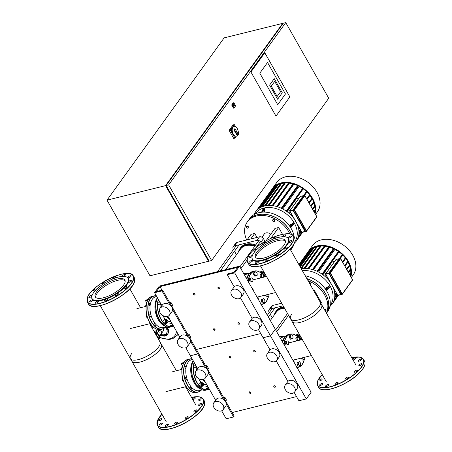 <?xml version="1.0" encoding="UTF-8"?>
<svg xmlns="http://www.w3.org/2000/svg" width="452" height="452" viewBox="0 0 452 452"><rect width="100%" height="100%" fill="white"/><g stroke="black" fill="none" stroke-linecap="round" stroke-linejoin="round"><path stroke-width="0.68" d="M267.33 353.594L269.793 350.176A5.825 4.283 35.8 0 1 271.833 348.859A5.825 4.283 35.8 0 1 278.223 351.187A5.825 4.283 35.8 0 1 279.24 356.995L276.777 360.413A5.825 4.283 35.8 0 1 274.737 361.73A5.825 4.283 35.8 0 1 268.347 359.402A5.825 4.283 35.8 0 1 267.33 353.594A5.825 4.283 35.8 0 1 269.369 352.272A5.825 4.283 35.8 0 1 275.76 354.6A5.825 4.283 35.8 0 1 276.777 360.413M285.235 385.11L287.698 381.697A5.825 4.283 35.8 0 1 289.738 380.375A5.825 4.283 35.8 0 1 296.128 382.703A5.825 4.283 35.8 0 1 297.145 388.511L294.681 391.929A5.825 4.283 35.8 0 1 292.642 393.251A5.825 4.283 35.8 0 1 286.252 390.923A5.825 4.283 35.8 0 1 285.235 385.11A5.825 4.283 35.8 0 1 287.274 383.793A5.825 4.283 35.8 0 1 293.664 386.121A5.825 4.283 35.8 0 1 294.681 391.929M195.84 371.312L198.304 367.894A5.825 4.283 35.8 0 1 200.343 366.572A5.825 4.283 35.8 0 1 206.733 368.9A5.825 4.283 35.8 0 1 207.75 374.708L205.287 378.126A5.825 4.283 35.8 0 1 203.247 379.448A5.825 4.283 35.8 0 1 196.857 377.121A5.825 4.283 35.8 0 1 195.84 371.312A5.825 4.283 35.8 0 1 197.874 369.99A5.825 4.283 35.8 0 1 204.27 372.318A5.825 4.283 35.8 0 1 205.287 378.126M213.745 402.828L216.209 399.41A5.825 4.283 35.8 0 1 218.248 398.093A5.825 4.283 35.8 0 1 224.638 400.421A5.825 4.283 35.8 0 1 225.655 406.229L223.192 409.648A5.825 4.283 35.8 0 1 221.152 410.964A5.825 4.283 35.8 0 1 214.762 408.636A5.825 4.283 35.8 0 1 213.745 402.828A5.825 4.283 35.8 0 1 215.779 401.512A5.825 4.283 35.8 0 1 222.175 403.834A5.825 4.283 35.8 0 1 223.192 409.648M225.678 401.11L226.452 400.037L224.966 397.415L223.344 397.003M224.192 398.489L224.966 397.415M207.773 369.589L208.547 368.516L207.061 365.9L205.44 365.482M206.287 366.973L207.061 365.9M239.492 266.205L234.684 272.867L227.288 274.697L227.91 273.844L234.068 272.319L237.645 267.364L159.991 286.608L156.415 291.563L162.579 290.037L161.963 290.89L154.567 292.721L159.375 286.059L239.492 266.205L311.112 392.279L306.309 398.941L298.913 400.771L294.19 392.466M185.84 347.769L190.377 355.758L197.773 353.927L198.388 353.068L197.773 353.927L190.377 355.758L197.727 368.696M203.745 379.29L215.632 400.212M221.649 410.806L226.186 418.795L233.582 416.964L234.198 416.106L162.579 290.037M190.467 341.062L205.779 368.013M208.372 372.584L223.683 399.534M226.277 404.099L233.582 416.964M232.175 412.54L296.535 396.59M260.725 333.553L196.366 349.503L260.725 333.553M258.38 329.429L263.104 337.734L270.494 335.904L275.302 329.242L270.494 335.904L263.104 337.734L270.013 349.904M276.285 360.945L287.918 381.426M234.684 272.867L306.309 398.941M284.11 307.49A16.232 11.927 -144.2 0 0 275.827 311.535A16.232 11.927 -144.2 0 0 274.324 314.942M283.76 306.868A16.232 11.927 -144.2 0 0 276.319 310.852L275.827 311.535M274.686 314.439A15.922 11.701 35.8 0 1 284.353 307.908M284.568 308.298A15.453 11.357 -144.2 0 0 276.33 312.157L270.324 320.479M320.914 303.388L321.389 302.727L314.468 290.546L313.728 290.726M313.993 291.201L314.468 290.546M283.155 305.806L270.121 309.038A3.107 2.283 35.8 0 0 269.03 309.744A3.107 2.283 35.8 0 0 269.087 312.174L269.296 312.541M270.307 314.326L272.273 317.784M281.686 303.219L272.714 305.445A3.107 2.283 -144.2 0 0 271.629 306.145L269.03 309.744M326.508 313.23L327.485 311.88A25.86 19.007 -144.2 0 0 326.508 290.772A25.86 19.007 -144.2 0 0 305.207 275.737M306.902 278.72A25.86 19.007 -144.2 0 1 326.491 313.196A25.86 19.007 -144.2 0 0 306.829 278.59M324.982 288.523L329.796 285.641L330.09 286.8L326.474 290.715M350.905 276.647A25.08 18.436 -144.2 0 0 342.141 253.702A25.08 18.436 -144.2 0 0 316.908 245.961A25.08 18.436 -144.2 0 0 308.134 251.64L312.524 245.555A25.08 18.436 35.8 0 1 321.299 239.876A25.08 18.436 35.8 0 1 348.825 249.899A25.08 18.436 35.8 0 1 353.204 274.912L351.368 277.46M324.366 309.462L325.536 309.62L325.208 310.072L325.745 311.016L325.457 311.383M325.536 309.62L326.073 310.564L325.745 311.016M324.632 309.925L325.208 310.072M309.236 282.822L310.258 283.5L310.162 284.461M309.049 282.494L309.654 282.342L309.326 282.799M309.654 282.342L310.58 283.048L310.258 283.5M310.58 283.048L310.258 284.438M326.384 313.01A25.86 19.007 -144.2 0 0 307.987 280.63M323.107 274.889L323.203 274.228L331.926 262.143L334.678 261.301M333.378 288.314L333.344 287.986M334.44 292.122L334.457 291.834M348.232 271.94L350.481 268.827L351.131 268.996L348.56 272.511M350.481 268.827A24.306 17.865 -144.2 0 0 349.673 265.742M346.554 268.98L349.407 265.025L350.068 265.194L346.882 269.556M349.407 265.025A24.306 17.865 -144.2 0 0 348.023 262.007M344.966 266.188L348.351 261.55L347.673 261.38L344.633 265.601M340.311 258.437L343.023 254.725L342.774 254.453L342.254 254.583L339.441 258.487A0.542 0.311 76.1 0 0 339.345 258.567L339.706 258.578A0.542 0.311 76.1 0 0 339.463 258.482L339.847 258.713M342.254 254.583A24.306 17.865 -144.2 0 0 339.034 251.911M347.673 261.38A24.306 17.865 -144.2 0 0 345.729 258.454M342.825 262.42L346.012 258.058L345.3 257.9L342.48 261.81M345.3 257.9A24.306 17.865 -144.2 0 0 342.769 255.081M308.134 251.64A25.08 18.436 -144.2 0 0 307.563 252.498M308.546 251.945L308.14 251.854M312.598 248.532A24.306 17.865 -144.2 0 0 311.168 249.555L310.626 249.221M316.253 246.871A24.306 17.865 -144.2 0 0 314.1 247.713L313.552 247.368M320.072 246.114A24.306 17.865 -144.2 0 0 317.417 246.555L316.858 246.187M320.53 245.639L321.106 246.041A24.306 17.865 -144.2 0 1 324.208 246.114M324.576 245.764L325.191 246.221A24.306 17.865 -144.2 0 1 328.762 246.939M329.073 246.668L329.734 247.216A24.306 17.865 -144.2 0 1 333.435 248.634L317.089 271.273M317.688 271.562L334.361 248.464L333.435 248.634M334.361 248.464L334.938 249.368A24.306 17.865 -144.2 0 1 338.407 251.47L322.05 274.132M322.655 274.556L339.266 251.589L338.407 251.47M349.78 274.663L351.181 272.725L350.769 272.827A24.306 17.865 -144.2 0 0 350.622 269.708M351.181 272.725L351.424 272.997L349.961 274.98M350.373 275.709A24.306 17.865 -144.2 0 0 350.667 274.048M337.09 294.478L334.621 297.902M350.769 272.827L349.633 274.398M299.512 265.708L311.168 249.555M300.218 266.946L314.1 247.713M301.331 268.844L317.417 246.555M304.902 268.499L321.106 246.041M308.914 268.776L325.191 246.221M313.411 269.833L329.734 247.216M318.587 272.019L334.938 249.368M334.079 300.235L337.604 295.348L334.068 300.264M301.298 268.85A25.08 18.436 35.8 0 1 329.717 281.494M333.209 287.642A25.08 18.436 35.8 0 1 332.124 304.123L329.836 306.648M207.818 386.46A1.243 0.718 76.1 0 0 208.332 387.364M208.773 388.138L208.276 388.2L207.282 386.454L207.378 385.686M205.7 385.008L206.835 384.725M205.457 386.906L207.282 386.454M207.683 388.505L208.818 388.223M206.451 388.652L208.276 388.2M203.236 383.177A1.243 0.718 76.1 0 0 203.191 383.126A1.243 0.718 76.1 0 0 202.858 382.906A1.243 0.718 76.1 0 0 202.615 382.895A1.243 0.718 76.1 0 0 202.18 384.076A1.243 0.718 76.1 0 0 202.971 385.302A1.243 0.718 76.1 0 0 203.214 385.307A1.243 0.718 76.1 0 0 203.615 384.838A1.243 0.718 76.1 0 0 203.632 384.771M201.971 383.126A1.243 0.718 76.1 0 0 201.728 383.115A1.243 0.718 76.1 0 0 201.293 384.296A1.243 0.718 76.1 0 0 202.084 385.516A1.243 0.718 76.1 0 0 202.326 385.528L203.214 385.307M202.988 383.025A1.085 0.627 -103.9 0 1 203.281 383.217A1.085 0.627 -103.9 0 1 203.649 384.714A1.085 0.627 -103.9 0 1 203.089 385.121A1.085 0.627 -103.9 0 1 202.377 383.872A1.085 0.627 -103.9 0 1 202.988 383.025M203.185 385.313L203.208 385.703L202.123 386.392L200.942 385.014L200.846 382.94L201.931 382.251L202.502 382.923M200.106 382.703L201.931 382.251M199.021 383.392L200.846 382.94M200.355 386.833L202.123 386.392M199.123 385.466L200.942 385.014M187.461 388.353L187.168 388.426L188.343 389.81L188.71 389.72M187.168 388.426L187.145 387.957M197.366 377.629L196.241 376.821L196.095 376.126M194.835 373.985L195.253 373.883M195.699 378.194L197.501 377.748M194.75 377.194L196.241 376.821M194.179 375.12L195.462 374.804M183.416 380.923L182.461 380.239L183.133 380.07M182.461 380.239L182.026 378.132L182.568 377.996M182.026 378.132L182.461 377.533M196.869 367.188L196.038 366.934L195.411 364.623M195.908 365.498A1.243 0.718 76.1 0 0 196.422 366.402M195.518 367.781L196.999 367.419M194.213 367.386L196.038 366.934M193.676 365.34L195.304 364.939M194.044 363.798L194.835 363.6M181.907 369.397L181.523 368.352L182.054 368.222M181.523 368.352L182.348 366.696M190.603 386.138A1.475 0.847 76.1 0 0 191.168 388.149A1.475 0.847 76.1 0 0 191.806 388.375A1.475 0.847 76.1 0 0 192.196 388.042M186.444 376.838A1.475 0.847 76.1 0 0 186.162 376.827A1.475 0.847 76.1 0 0 185.619 377.945A1.475 0.847 76.1 0 0 186.235 379.465A1.475 0.847 76.1 0 0 186.874 379.691A1.475 0.847 76.1 0 0 187.184 379.477M186.179 366.64A1.475 0.847 76.1 0 0 185.676 366.527A1.475 0.847 76.1 0 0 185.134 367.64A1.475 0.847 76.1 0 0 185.749 369.165A1.475 0.847 76.1 0 0 185.851 369.25M197.677 386.68L197.688 386.68A1.396 0.802 -103.9 0 1 197.112 386.014M192.863 378.047A1.396 0.802 -103.9 0 1 192.043 376.962A1.396 0.802 -103.9 0 1 192.168 375.555M191.558 366.674A1.396 0.802 -103.9 0 1 191.784 365.143M183.631 363.244L181.342 363.809L181.902 363.041L184.066 362.504M181.342 363.809L182.552 365.928M193.23 360.781A15.922 9.164 76.1 0 0 191.552 376.358A15.922 9.164 76.1 0 0 200.473 389.036M192.501 359.498L191.637 359.713A15.922 9.164 76.1 0 0 186.569 377.369A15.922 9.164 76.1 0 0 199.292 390.618L202.208 389.895M299.269 340.294L299.619 339.808L299.184 337.706L297.902 336.785L297.049 337.966L295.817 338.271L296.246 340.379L296.941 340.87M297.049 337.966L297.478 340.073L296.246 340.379M297.478 340.073L298.173 340.565M297.902 336.785L296.67 337.09L295.817 338.271M301.32 358.08L302.275 360.074L304.744 359.617L304.71 357.238M302.546 357.769L301.286 358.329M302.518 358.024L303.507 359.769L302.275 360.074M303.507 359.769L304.744 359.617M299.41 361.685L297.094 362.679L297.196 364.753L298.371 366.131L299.603 365.826L300.687 365.137L300.591 363.063L299.41 361.685L297.094 362.679M298.326 362.374L298.427 364.448L297.196 364.753M298.427 364.448L299.603 365.826M294.297 362.679L293.868 360.589L292.597 359.679M289.269 353.826L288.653 351.498L287.8 351.232M286.122 344.995L288.591 344.537L288.834 342.639L287.839 340.893L286.602 341.045L285.37 341.35L285.127 343.249L286.122 344.995L288.591 344.537M286.602 341.045L286.359 342.944L285.127 343.249M286.359 342.944L287.353 344.69M289.529 337.904L290.709 339.282L293.02 338.288L292.924 336.215L291.743 334.836L289.433 335.83L289.529 337.904L290.76 337.599L291.941 338.977M291.743 334.836L289.433 335.83M290.664 335.525L290.76 337.599M302.083 339.599A4.661 3.424 -144.2 0 0 301.591 338.345A4.661 3.424 -144.2 0 0 299.908 336.491A4.661 3.424 -144.2 0 0 298.015 335.565A4.661 3.424 -144.2 0 0 296.054 335.418M301.439 339.757A4.661 3.424 -144.2 0 0 301.1 339.028A4.661 3.424 -144.2 0 0 296.998 336.124M299.908 336.491L299.213 335.265L298.015 335.565M299.789 335.085L299.213 335.265M296.557 335.373L297.207 334.469L299.162 333.983M297.207 334.469A3.961 2.91 -144.2 0 0 295.874 335.299M298.461 337.186A3.961 2.91 35.8 0 1 300.874 339.898M280.381 338.175A15.922 9.164 -103.9 0 1 282.353 337.232L285.268 336.508M282.291 341.537A15.922 9.164 -103.9 0 1 284.133 338.073M131.662 353.583A17.012 6.096 -29.6 0 0 130.374 358.639A17.012 6.096 -29.6 0 0 143.188 357.99A17.012 6.096 -29.6 0 0 158.669 346.887A17.012 6.096 -29.6 0 0 159.957 341.831L176.387 370.747M356.006 365.159L320.197 302.122A17.012 6.096 150.4 0 1 318.909 307.179A17.012 6.096 150.4 0 1 303.428 318.281A17.012 6.096 150.4 0 1 290.608 318.931A17.012 6.096 150.4 0 1 291.902 313.874M230.424 358.029A0.932 0.684 -144.2 0 0 229.565 356.515A0.932 0.684 -144.2 0 0 230.424 358.029M230.294 357.99A0.774 0.571 35.8 0 1 229.576 356.73A0.774 0.571 35.8 0 1 230.294 357.99M250.481 393.33A0.932 0.684 35.8 0 1 249.617 391.816A0.932 0.684 35.8 0 1 250.481 393.33M250.346 393.291A0.774 0.571 -144.2 0 0 249.628 392.025A0.774 0.571 -144.2 0 0 250.346 393.291M254.092 350.436A0.932 0.684 35.8 0 1 254.956 351.95A0.932 0.684 35.8 0 1 254.092 350.436M254.103 350.65A0.774 0.571 -144.2 0 0 254.821 351.91A0.774 0.571 -144.2 0 0 254.103 350.65M274.149 385.737A0.932 0.684 -144.2 0 0 275.008 387.251A0.932 0.684 -144.2 0 0 274.149 385.737M274.161 385.951A0.774 0.571 35.8 0 1 274.873 387.211A0.774 0.571 35.8 0 1 274.161 385.951M339.667 258.629L329.214 272.895L329.242 273.426L341.164 294.416L341.989 294.399M231.52 290.557L233.983 287.139A5.825 4.283 35.8 0 1 236.023 285.822A5.825 4.283 35.8 0 1 242.413 288.15A5.825 4.283 35.8 0 1 243.43 293.958L240.967 297.376A5.825 4.283 35.8 0 1 238.927 298.693A5.825 4.283 35.8 0 1 232.537 296.365A5.825 4.283 35.8 0 1 231.52 290.557A5.825 4.283 35.8 0 1 233.56 289.235A5.825 4.283 35.8 0 1 239.95 291.563A5.825 4.283 35.8 0 1 240.967 297.376M249.425 322.073L251.888 318.66A5.825 4.283 35.8 0 1 253.928 317.338A5.825 4.283 35.8 0 1 260.318 319.666A5.825 4.283 35.8 0 1 261.335 325.474L258.872 328.892A5.825 4.283 35.8 0 1 256.832 330.214A5.825 4.283 35.8 0 1 250.442 327.886A5.825 4.283 35.8 0 1 249.425 322.073A5.825 4.283 35.8 0 1 251.465 320.756A5.825 4.283 35.8 0 1 257.855 323.084A5.825 4.283 35.8 0 1 258.872 328.892M160.031 308.275L162.494 304.857A5.825 4.283 35.8 0 1 164.534 303.535A5.825 4.283 35.8 0 1 170.924 305.863A5.825 4.283 35.8 0 1 171.941 311.671L169.472 315.089A5.825 4.283 35.8 0 1 167.438 316.411A5.825 4.283 35.8 0 1 161.048 314.083A5.825 4.283 35.8 0 1 160.031 308.275A5.825 4.283 35.8 0 1 162.065 306.953A5.825 4.283 35.8 0 1 168.46 309.281A5.825 4.283 35.8 0 1 169.472 315.089M177.935 339.791L180.399 336.373A5.825 4.283 35.8 0 1 182.438 335.056A5.825 4.283 35.8 0 1 188.829 337.384A5.825 4.283 35.8 0 1 189.846 343.192L187.382 346.611A5.825 4.283 35.8 0 1 185.343 347.927A5.825 4.283 35.8 0 1 178.952 345.599A5.825 4.283 35.8 0 1 177.935 339.791A5.825 4.283 35.8 0 1 179.969 338.475A5.825 4.283 35.8 0 1 186.365 340.797A5.825 4.283 35.8 0 1 187.382 346.611M189.868 338.073L190.642 337L189.156 334.378L187.535 333.966M188.382 335.452L189.156 334.378M171.963 306.552L172.737 305.479L171.251 302.863L169.63 302.444M170.477 303.936L171.251 302.863M154.567 292.721L161.918 305.659M167.935 316.253L179.823 337.175M161.963 290.89L169.969 304.976M172.562 309.547L187.874 336.497M159.991 286.608L162.019 290.173M227.288 274.697L234.204 286.867M240.475 297.908L252.109 318.389M263.041 238.08L261.403 236.944M257.374 246.617A16.232 11.927 -144.2 0 0 256.951 246.402M255.199 245.645A16.232 11.927 -144.2 0 0 240.018 248.498A16.232 11.927 -144.2 0 0 238.515 251.905M258.103 246.052A16.232 11.927 -144.2 0 0 257.448 245.718M255.696 244.961A16.232 11.927 -144.2 0 0 240.509 247.815L240.018 248.498M238.876 251.402A15.922 11.701 35.8 0 1 254.934 246.012M256.691 246.764A15.922 11.701 35.8 0 1 256.996 246.916M254.719 246.312A15.453 11.357 -144.2 0 0 240.52 249.12L225.734 269.618M262.047 237.08L264.222 234.068A5.045 3.712 35.8 0 1 265.985 232.921A5.045 3.712 35.8 0 1 270.782 234.238M256.996 237.43L254.73 233.435L251.052 234.351L247.046 239.893M282.528 234.317L278.658 227.509L274.98 228.418L265.991 240.876M270.81 238.379L278.658 227.509M265.03 241.424L263.482 238.696A3.107 2.283 -144.2 0 0 259.584 236.786L236.904 242.408A3.107 2.283 -144.2 0 0 235.82 243.108L233.221 246.707A3.107 2.283 35.8 0 1 234.311 246.001L236.904 242.408M261.606 243.56L260.889 242.295L263.482 238.696M250.73 238.978L254.73 233.435M233.221 246.707A3.107 2.283 35.8 0 0 233.277 249.137L233.486 249.504M234.498 251.289L236.464 254.747M259.584 236.786L256.99 240.379A3.107 2.283 35.8 0 1 260.889 242.295M256.99 240.379L234.311 246.001M292.348 246.453A25.86 19.007 -144.2 0 1 290.687 250.171L291.67 248.843A25.86 19.007 -144.2 0 0 293.919 244.04M294.292 237.509A25.86 19.007 -144.2 0 0 258.781 212.717A25.86 19.007 -144.2 0 0 249.736 218.576L248.272 220.604A25.86 19.007 -144.2 0 0 248.238 220.649M291.568 234.503A25.86 19.007 -144.2 0 0 257.318 214.745A25.86 19.007 -144.2 0 0 248.272 220.604M253.962 214.694L255.634 211.728A25.08 18.436 35.8 0 1 264.409 206.044A25.08 18.436 35.8 0 1 293.907 218.457M289.173 225.486L293.986 222.604L294.28 223.763L290.664 227.678M315.095 213.61A25.08 18.436 -144.2 0 0 306.332 190.665A25.08 18.436 -144.2 0 0 281.099 182.924A25.08 18.436 -144.2 0 0 272.324 188.603L276.714 182.518A25.08 18.436 35.8 0 1 285.489 176.839A25.08 18.436 35.8 0 1 313.016 186.862A25.08 18.436 35.8 0 1 317.394 211.875L315.558 214.423M289.896 233.983A25.86 19.007 -144.2 0 0 256.391 216.028A25.86 19.007 -144.2 0 0 247.346 221.887A25.86 19.007 -144.2 0 0 246.702 239.978M291.455 234.452A25.86 19.007 -144.2 0 0 257.256 214.83A25.86 19.007 -144.2 0 0 248.21 220.689L247.346 221.887M246.577 227.91L246.041 226.966L246.572 226.294L247.645 226.565L248.182 227.514L247.651 228.187L246.577 227.91M246.572 226.294L246.041 226.966M246.899 225.842L247.973 226.113L247.645 226.565M247.973 226.113L248.51 227.062L248.182 227.514M272.59 219.988L273.517 219.762L274.443 220.463L274.449 221.401L273.522 221.627L272.596 220.921L272.918 219.536L273.844 219.305L273.517 219.762M273.844 219.305L274.771 220.011L274.443 220.463M274.771 220.011L274.449 221.401M290.681 250.159A25.86 19.007 -144.2 0 0 292.286 246.532M290.574 249.973A25.86 19.007 -144.2 0 0 291.472 247.555M287.297 211.852L287.393 211.191L296.116 199.106L298.868 198.264M298.631 229.085L298.648 228.797M312.422 208.903L314.671 205.79L315.321 205.959L312.75 209.474M314.671 205.79A24.306 17.865 -144.2 0 0 313.863 202.705M310.744 205.942L313.598 201.987L314.259 202.157L311.072 206.519M313.598 201.987A24.306 17.865 -144.2 0 0 312.213 198.97M309.157 203.151L312.541 198.513L311.863 198.343L308.823 202.564M304.501 195.4L307.213 191.693L306.964 191.422L306.445 191.546L303.625 195.45M306.445 191.546A24.306 17.865 -144.2 0 0 303.224 188.874M311.863 198.343A24.306 17.865 -144.2 0 0 309.919 195.417M307.015 199.383L310.202 195.021L309.49 194.863L306.671 198.773M309.49 194.863A24.306 17.865 -144.2 0 0 306.959 192.043M272.324 188.603A25.08 18.436 -144.2 0 0 271.754 189.461M272.737 188.908L272.33 188.817M276.788 185.495A24.306 17.865 -144.2 0 0 275.358 186.518L274.816 186.184M280.443 183.834A24.306 17.865 -144.2 0 0 278.291 184.676L277.743 184.331M284.263 183.077A24.306 17.865 -144.2 0 0 281.607 183.518L281.048 183.15M284.72 182.602L285.297 183.003A24.306 17.865 -144.2 0 1 288.399 183.077M288.766 182.727L289.376 183.184A24.306 17.865 -144.2 0 1 292.952 183.902M293.263 183.631L293.924 184.179A24.306 17.865 -144.2 0 1 297.625 185.597L281.28 208.242M281.878 208.525L298.552 185.427L297.625 185.597M298.552 185.427L299.128 186.331A24.306 17.865 -144.2 0 1 302.597 188.433L286.24 211.095M286.845 211.519L303.456 188.552L302.597 188.433M313.971 211.626L315.372 209.688L314.959 209.79A24.306 17.865 -144.2 0 0 314.812 206.671M315.372 209.688L315.615 209.96L314.151 211.943M314.564 212.672A24.306 17.865 -144.2 0 0 314.858 211.011M301.281 231.441L298.812 234.865M314.959 209.79L313.824 211.367M259.985 207.813L275.358 186.518M262.42 206.66L278.291 184.676M265.522 205.807L281.607 183.518M269.093 205.462L285.297 183.003M273.104 205.739L289.376 183.184M277.601 206.796L293.924 184.179M282.777 208.982L299.128 186.331M298.269 237.198L301.795 232.311M297.399 224.604A25.08 18.436 35.8 0 1 296.314 241.085L294.229 243.425M263.256 208.728L264.234 208.022L264.482 208.53L264.454 212.118M172.009 323.423A1.243 0.718 76.1 0 0 172.523 324.333M172.963 325.107L172.466 325.163L171.472 323.417L171.568 322.649M169.89 321.971L171.025 321.688M169.647 323.869L171.472 323.417M171.873 325.468L173.009 325.186M170.641 325.615L172.466 325.163M167.426 320.14A1.243 0.718 76.1 0 0 167.381 320.089A1.243 0.718 76.1 0 0 167.048 319.869A1.243 0.718 76.1 0 0 166.805 319.858A1.243 0.718 76.1 0 0 166.37 321.039A1.243 0.718 76.1 0 0 167.161 322.265A1.243 0.718 76.1 0 0 167.404 322.27A1.243 0.718 76.1 0 0 167.805 321.801A1.243 0.718 76.1 0 0 167.822 321.734M166.161 320.089A1.243 0.718 76.1 0 0 165.918 320.078A1.243 0.718 76.1 0 0 165.483 321.259A1.243 0.718 76.1 0 0 166.274 322.485A1.243 0.718 76.1 0 0 166.517 322.491L167.404 322.27M167.178 319.988A1.085 0.627 -103.9 0 1 167.472 320.18A1.085 0.627 -103.9 0 1 167.839 321.677A1.085 0.627 -103.9 0 1 167.274 322.084A1.085 0.627 -103.9 0 1 166.568 320.835A1.085 0.627 -103.9 0 1 167.178 319.988M167.376 322.276L167.398 322.666L166.313 323.361L165.133 321.977L165.036 319.903L166.121 319.214L166.692 319.886M164.296 319.666L166.121 319.214M163.212 320.355L165.036 319.903M164.545 323.796L166.313 323.361M163.308 322.429L165.133 321.977M151.652 325.316L151.358 325.389L152.533 326.773L152.9 326.683M151.358 325.389L151.335 324.92M161.556 314.592L160.426 313.784L160.285 313.089M159.025 310.948L159.443 310.846M159.889 315.157L161.692 314.711M158.94 314.157L160.426 313.784M158.369 312.083L159.652 311.767M147.606 317.886L146.651 317.202L147.324 317.033M146.651 317.202L146.216 315.095L146.759 314.959M146.216 315.095L146.651 314.496M161.059 304.151L160.228 303.897L159.601 301.586M160.098 302.461A1.243 0.718 76.1 0 0 160.613 303.365M159.709 304.744L161.189 304.382M158.403 304.349L160.228 303.897M157.867 302.303L159.494 301.902M158.234 300.761L159.025 300.563M146.098 306.36L145.713 305.315L146.245 305.185M145.713 305.315L146.538 303.659M154.787 323.101A1.475 0.847 76.1 0 0 155.358 325.112A1.475 0.847 76.1 0 0 155.996 325.338A1.475 0.847 76.1 0 0 156.386 325.005M150.635 313.801A1.475 0.847 76.1 0 0 150.352 313.79A1.475 0.847 76.1 0 0 149.81 314.908A1.475 0.847 76.1 0 0 150.426 316.428A1.475 0.847 76.1 0 0 151.064 316.654A1.475 0.847 76.1 0 0 151.369 316.44M150.369 303.603A1.475 0.847 76.1 0 0 149.866 303.49A1.475 0.847 76.1 0 0 149.324 304.603A1.475 0.847 76.1 0 0 149.94 306.128A1.475 0.847 76.1 0 0 150.041 306.213M161.889 323.655A1.396 0.802 -103.9 0 1 161.302 322.977M157.053 315.01A1.396 0.802 -103.9 0 1 156.228 313.925A1.396 0.802 -103.9 0 1 156.358 312.518L156.335 312.547M155.748 303.637A1.396 0.802 -103.9 0 1 155.974 302.106M147.821 300.207L145.533 300.772L146.092 300.004L148.256 299.467M145.533 300.772L146.742 302.891M157.42 297.744A15.922 9.164 76.1 0 0 155.742 313.321A15.922 9.164 76.1 0 0 164.664 325.999M156.691 296.461L155.827 296.676A15.922 9.164 76.1 0 0 150.759 314.332A15.922 9.164 76.1 0 0 163.483 327.581L166.398 326.858M263.459 277.257L263.81 276.771L263.375 274.669L262.092 273.748L261.239 274.929L260.007 275.234L260.437 277.342L261.132 277.833M261.239 274.929L261.668 277.036L260.437 277.342M261.668 277.036L262.363 277.528M262.092 273.748L260.86 274.053L260.007 275.234M265.51 295.043L266.465 297.037L268.934 296.58L268.9 294.201M266.736 294.738L265.477 295.292M266.708 294.986L267.697 296.732L266.465 297.037M267.697 296.732L268.934 296.58M263.601 298.648L261.284 299.642L261.386 301.716L262.561 303.094L263.793 302.789L264.878 302.1L264.776 300.026L263.601 298.648L261.284 299.642M262.516 299.337L262.618 301.411L261.386 301.716M262.618 301.411L263.793 302.789M258.487 299.642L258.058 297.552L256.787 296.642M253.459 290.789L252.843 288.461L251.99 288.195M250.312 281.958L252.781 281.5L253.024 279.602L252.03 277.856L250.792 278.008L249.56 278.313L249.318 280.212L250.312 281.958L252.781 281.5M250.792 278.008L250.549 279.907L249.318 280.212M250.549 279.907L251.544 281.652M253.719 274.867L254.9 276.245L257.211 275.251L257.115 273.177L255.934 271.799L253.623 272.793L253.719 274.867L254.951 274.562L256.131 275.94M255.934 271.799L253.623 272.793M254.855 272.488L254.951 274.562M266.273 276.562A4.661 3.424 -144.2 0 0 265.782 275.308A4.661 3.424 -144.2 0 0 264.098 273.454A4.661 3.424 -144.2 0 0 262.205 272.528A4.661 3.424 -144.2 0 0 260.239 272.381M265.629 276.72A4.661 3.424 -144.2 0 0 265.29 275.991A4.661 3.424 -144.2 0 0 261.188 273.087M264.098 273.454L263.403 272.228L262.205 272.528M263.974 272.047L263.403 272.228M260.748 272.336L261.397 271.432L263.352 270.946M261.397 271.432A3.961 2.91 -144.2 0 0 260.064 272.262M262.652 274.149A3.961 2.91 35.8 0 1 265.064 276.861M244.572 275.138A15.922 9.164 -103.9 0 1 246.543 274.195L249.459 273.471M246.481 278.5A15.922 9.164 -103.9 0 1 248.323 275.036M149.685 323.745L161.392 344.351A17.012 6.096 150.4 0 1 160.104 349.413A17.012 6.096 150.4 0 1 144.617 360.51A17.012 6.096 150.4 0 1 131.803 361.159L100.259 305.625M125.119 280.743A17.012 6.096 -29.6 0 0 111.87 282.353A17.012 6.096 -29.6 0 0 97.287 293.065A17.012 6.096 -29.6 0 0 95.739 297.433M126.775 277.082L127.21 277.313A20.928 7.498 150.4 0 1 128.475 281.884A20.928 7.498 150.4 0 1 108.209 298.224A20.928 7.498 150.4 0 1 91.722 297.472L91.75 296.981A20.656 7.401 150.4 0 1 92.118 295.325A20.656 7.401 150.4 0 1 108.039 281.133A20.656 7.401 150.4 0 1 126.775 277.082A20.656 7.401 150.4 0 1 128.029 281.596A20.656 7.401 150.4 0 1 108.017 297.727A20.656 7.401 150.4 0 1 91.75 296.981M128.65 281.816A1.785 0.638 -29.6 0 0 128.65 282.104A1.785 0.638 -29.6 0 0 130.199 281.946A1.785 0.638 -29.6 0 0 131.752 280.63A1.785 0.638 -29.6 0 0 131.752 280.342A1.785 0.638 -29.6 0 0 130.204 280.506A1.785 0.638 -29.6 0 0 128.65 281.816M95.248 302.767A1.785 0.638 -29.6 0 0 95.248 303.055A1.785 0.638 -29.6 0 0 96.801 302.891A1.785 0.638 -29.6 0 0 98.35 301.58A1.785 0.638 -29.6 0 0 98.355 301.286A1.785 0.638 -29.6 0 0 96.801 301.45A1.785 0.638 -29.6 0 0 95.248 302.767M104.661 300.433A1.785 0.638 -29.6 0 0 104.655 300.721A1.785 0.638 -29.6 0 0 106.209 300.563A1.785 0.638 -29.6 0 0 107.762 299.247A1.785 0.638 -29.6 0 0 107.762 298.958A1.785 0.638 -29.6 0 0 106.209 299.117A1.785 0.638 -29.6 0 0 104.661 300.433M115.164 295.15A1.785 0.638 -29.6 0 0 115.158 295.438A1.785 0.638 -29.6 0 0 116.712 295.28A1.785 0.638 -29.6 0 0 118.266 293.964A1.785 0.638 -29.6 0 0 118.266 293.676A1.785 0.638 -29.6 0 0 116.712 293.84A1.785 0.638 -29.6 0 0 115.164 295.15M96.66 289.144A1.785 0.638 -29.6 0 0 96.632 289.048A1.785 0.638 -29.6 0 0 95.078 289.207A1.785 0.638 -29.6 0 0 93.524 290.523A1.785 0.638 -29.6 0 0 93.524 290.811A1.785 0.638 -29.6 0 0 95.31 290.534M105.356 282.636A1.785 0.638 -29.6 0 0 105.412 282.523A1.785 0.638 -29.6 0 0 105.412 282.234A1.785 0.638 -29.6 0 0 103.858 282.393A1.785 0.638 -29.6 0 0 102.31 283.709A1.785 0.638 -29.6 0 0 102.305 283.997A1.785 0.638 -29.6 0 0 102.988 284.133M88.818 297.043A1.785 0.638 -29.6 0 0 88.818 297.331A1.785 0.638 -29.6 0 0 90.372 297.173A1.785 0.638 -29.6 0 0 91.925 295.857A1.785 0.638 -29.6 0 0 91.925 295.568A1.785 0.638 -29.6 0 0 90.372 295.727A1.785 0.638 -29.6 0 0 88.818 297.043M115.288 277.98A1.785 0.638 -29.6 0 0 115.915 277.24A1.785 0.638 -29.6 0 0 115.915 276.952A1.785 0.638 -29.6 0 0 114.362 277.116A1.785 0.638 -29.6 0 0 112.814 278.426A1.785 0.638 -29.6 0 0 112.808 278.714A1.785 0.638 -29.6 0 0 112.972 278.844M123.362 276.392A1.785 0.638 -29.6 0 0 125.328 274.906A1.785 0.638 -29.6 0 0 125.328 274.618A1.785 0.638 -29.6 0 0 123.775 274.782A1.785 0.638 -29.6 0 0 122.221 276.099A1.785 0.638 -29.6 0 0 122.221 276.387A1.785 0.638 -29.6 0 0 122.26 276.432M89.451 301.524A1.785 0.638 -29.6 0 0 89.451 301.812A1.785 0.638 -29.6 0 0 90.999 301.653A1.785 0.638 -29.6 0 0 92.553 300.337A1.785 0.638 -29.6 0 0 92.553 300.049A1.785 0.638 -29.6 0 0 91.005 300.207A1.785 0.638 -29.6 0 0 89.451 301.524M123.944 288.336A1.785 0.638 -29.6 0 0 123.944 288.63A1.785 0.638 -29.6 0 0 125.492 288.466A1.785 0.638 -29.6 0 0 127.046 287.15A1.785 0.638 -29.6 0 0 127.046 286.862A1.785 0.638 -29.6 0 0 125.498 287.026A1.785 0.638 -29.6 0 0 123.944 288.336M128.018 277.336A1.785 0.638 -29.6 0 0 128.018 277.624A1.785 0.638 -29.6 0 0 129.571 277.466A1.785 0.638 -29.6 0 0 131.125 276.149A1.785 0.638 -29.6 0 0 131.125 275.861A1.785 0.638 -29.6 0 0 129.571 276.019A1.785 0.638 -29.6 0 0 128.018 277.336M95.282 294.111A17.012 6.096 -29.6 0 0 95.276 296.862A17.012 6.096 -29.6 0 0 110.062 295.337A17.012 6.096 -29.6 0 0 124.865 282.805A17.012 6.096 -29.6 0 0 124.865 280.054A17.012 6.096 -29.6 0 0 110.079 281.585A17.012 6.096 -29.6 0 0 95.282 294.111M198.62 404.992A1.785 0.638 150.4 0 1 200.174 403.676A1.785 0.638 150.4 0 1 201.728 403.517A1.785 0.638 150.4 0 1 201.728 403.805A1.785 0.638 150.4 0 1 200.174 405.122A1.785 0.638 150.4 0 1 198.62 405.28A1.785 0.638 150.4 0 1 198.62 404.992M165.217 425.937A1.785 0.638 150.4 0 1 166.771 424.626A1.785 0.638 150.4 0 1 168.325 424.462A1.785 0.638 150.4 0 1 168.325 424.75A1.785 0.638 150.4 0 1 166.771 426.066A1.785 0.638 150.4 0 1 165.217 426.23A1.785 0.638 150.4 0 1 165.217 425.937M174.63 423.609A1.785 0.638 150.4 0 1 176.184 422.292A1.785 0.638 150.4 0 1 177.738 422.128A1.785 0.638 150.4 0 1 177.738 422.422A1.785 0.638 150.4 0 1 176.184 423.733A1.785 0.638 150.4 0 1 174.63 423.897A1.785 0.638 150.4 0 1 174.63 423.609M185.134 418.326A1.785 0.638 150.4 0 1 186.687 417.01A1.785 0.638 150.4 0 1 188.241 416.851A1.785 0.638 150.4 0 1 188.241 417.139A1.785 0.638 150.4 0 1 186.687 418.456A1.785 0.638 150.4 0 1 185.134 418.614A1.785 0.638 150.4 0 1 185.134 418.326M158.793 420.219A1.785 0.638 150.4 0 1 160.347 418.902A1.785 0.638 150.4 0 1 161.901 418.738A1.785 0.638 150.4 0 1 161.895 419.032A1.785 0.638 150.4 0 1 160.347 420.343A1.785 0.638 150.4 0 1 158.793 420.507A1.785 0.638 150.4 0 1 158.793 420.219M192.399 398.935A1.785 0.638 150.4 0 1 194.027 397.833A1.785 0.638 150.4 0 1 195.298 397.794A1.785 0.638 150.4 0 1 195.298 398.082A1.785 0.638 150.4 0 1 192.834 399.698M159.42 424.699A1.785 0.638 150.4 0 1 160.974 423.383A1.785 0.638 150.4 0 1 162.528 423.225A1.785 0.638 150.4 0 1 162.528 423.513A1.785 0.638 150.4 0 1 160.974 424.829A1.785 0.638 150.4 0 1 159.42 424.987A1.785 0.638 150.4 0 1 159.42 424.699M193.914 411.512A1.785 0.638 150.4 0 1 195.467 410.196A1.785 0.638 150.4 0 1 197.021 410.037A1.785 0.638 150.4 0 1 197.021 410.326A1.785 0.638 150.4 0 1 195.467 411.642A1.785 0.638 150.4 0 1 193.914 411.8A1.785 0.638 150.4 0 1 193.914 411.512M197.993 400.512A1.785 0.638 150.4 0 1 199.547 399.195A1.785 0.638 150.4 0 1 201.095 399.037A1.785 0.638 150.4 0 1 201.095 399.325A1.785 0.638 150.4 0 1 199.541 400.641A1.785 0.638 150.4 0 1 197.993 400.8A1.785 0.638 150.4 0 1 197.993 400.512M251.984 257.273L251.962 257.764A20.928 7.498 -29.6 0 0 263.742 260.222A20.928 7.498 -29.6 0 0 284.415 248.131A20.928 7.498 -29.6 0 0 287.449 237.605L287.014 237.373A20.656 7.401 -29.6 0 0 256.595 249.736A20.656 7.401 -29.6 0 0 251.984 257.273A20.656 7.401 -29.6 0 0 263.612 259.702A20.656 7.401 -29.6 0 0 284.025 247.764A20.656 7.401 -29.6 0 0 287.014 237.373M255.549 250.826A1.785 0.638 150.4 0 1 253.764 251.103A1.785 0.638 150.4 0 1 254.131 250.306A1.785 0.638 150.4 0 1 255.73 249.329A1.785 0.638 150.4 0 1 256.872 249.34A1.785 0.638 150.4 0 1 256.9 249.436M265.262 260.216A1.785 0.638 150.4 0 1 266.861 259.239A1.785 0.638 150.4 0 1 268.002 259.25A1.785 0.638 150.4 0 1 267.635 260.047A1.785 0.638 150.4 0 1 266.036 261.024A1.785 0.638 150.4 0 1 264.895 261.013A1.785 0.638 150.4 0 1 265.262 260.216M255.855 262.55A1.785 0.638 150.4 0 1 257.448 261.572A1.785 0.638 150.4 0 1 258.589 261.578A1.785 0.638 150.4 0 1 258.222 262.375A1.785 0.638 150.4 0 1 256.629 263.352A1.785 0.638 150.4 0 1 255.487 263.346A1.785 0.638 150.4 0 1 255.855 262.55M250.058 261.307A1.785 0.638 150.4 0 1 251.651 260.329A1.785 0.638 150.4 0 1 252.792 260.341A1.785 0.638 150.4 0 1 252.425 261.137A1.785 0.638 150.4 0 1 250.832 262.115A1.785 0.638 150.4 0 1 249.69 262.103A1.785 0.638 150.4 0 1 250.058 261.307M289.252 241.6A1.785 0.638 150.4 0 1 290.851 240.622A1.785 0.638 150.4 0 1 291.992 240.633A1.785 0.638 150.4 0 1 291.625 241.43A1.785 0.638 150.4 0 1 290.031 242.408A1.785 0.638 150.4 0 1 288.885 242.396A1.785 0.638 150.4 0 1 289.252 241.6M288.625 237.119A1.785 0.638 150.4 0 1 290.224 236.142A1.785 0.638 150.4 0 1 291.365 236.153A1.785 0.638 150.4 0 1 290.998 236.95A1.785 0.638 150.4 0 1 289.399 237.927A1.785 0.638 150.4 0 1 288.257 237.916A1.785 0.638 150.4 0 1 288.625 237.119M284.545 248.12A1.785 0.638 150.4 0 1 286.144 247.142A1.785 0.638 150.4 0 1 287.286 247.154A1.785 0.638 150.4 0 1 286.918 247.95A1.785 0.638 150.4 0 1 285.325 248.928A1.785 0.638 150.4 0 1 284.178 248.916A1.785 0.638 150.4 0 1 284.545 248.12M282.494 236.724A1.785 0.638 150.4 0 1 282.46 236.678A1.785 0.638 150.4 0 1 282.828 235.876A1.785 0.638 150.4 0 1 284.427 234.904A1.785 0.638 150.4 0 1 285.568 234.91A1.785 0.638 150.4 0 1 285.201 235.707A1.785 0.638 150.4 0 1 283.602 236.684M273.211 239.131A1.785 0.638 150.4 0 1 273.048 239.006A1.785 0.638 150.4 0 1 273.415 238.21A1.785 0.638 150.4 0 1 275.014 237.232A1.785 0.638 150.4 0 1 276.155 237.243A1.785 0.638 150.4 0 1 275.788 238.04A1.785 0.638 150.4 0 1 275.528 238.272M275.765 254.934A1.785 0.638 150.4 0 1 277.364 253.956A1.785 0.638 150.4 0 1 278.505 253.967A1.785 0.638 150.4 0 1 278.138 254.764A1.785 0.638 150.4 0 1 276.539 255.742A1.785 0.638 150.4 0 1 275.398 255.73A1.785 0.638 150.4 0 1 275.765 254.934M249.425 256.826A1.785 0.638 150.4 0 1 251.024 255.849A1.785 0.638 150.4 0 1 252.165 255.86A1.785 0.638 150.4 0 1 251.798 256.657A1.785 0.638 150.4 0 1 250.199 257.634A1.785 0.638 150.4 0 1 249.058 257.623A1.785 0.638 150.4 0 1 249.425 256.826M263.228 244.425A1.785 0.638 150.4 0 1 262.544 244.289A1.785 0.638 150.4 0 1 262.911 243.492A1.785 0.638 150.4 0 1 264.51 242.515A1.785 0.638 150.4 0 1 265.652 242.526A1.785 0.638 150.4 0 1 265.595 242.927M259.013 249.56A17.012 6.096 150.4 0 1 274.228 240.249A17.012 6.096 150.4 0 1 285.105 240.345A17.012 6.096 150.4 0 1 281.607 247.939A17.012 6.096 150.4 0 1 266.397 257.25A17.012 6.096 150.4 0 1 255.516 257.154A17.012 6.096 150.4 0 1 259.013 249.56M335.237 383.392A1.785 0.638 -29.6 0 0 334.87 384.189A1.785 0.638 -29.6 0 0 336.011 384.194A1.785 0.638 -29.6 0 0 337.61 383.217A1.785 0.638 -29.6 0 0 337.977 382.42A1.785 0.638 -29.6 0 0 336.83 382.415A1.785 0.638 -29.6 0 0 335.237 383.392M325.824 385.72A1.785 0.638 -29.6 0 0 325.457 386.516A1.785 0.638 -29.6 0 0 326.598 386.528A1.785 0.638 -29.6 0 0 328.197 385.55A1.785 0.638 -29.6 0 0 328.564 384.754A1.785 0.638 -29.6 0 0 327.423 384.742A1.785 0.638 -29.6 0 0 325.824 385.72M320.027 384.482A1.785 0.638 -29.6 0 0 319.66 385.279A1.785 0.638 -29.6 0 0 320.801 385.29A1.785 0.638 -29.6 0 0 322.4 384.313A1.785 0.638 -29.6 0 0 322.768 383.516A1.785 0.638 -29.6 0 0 321.626 383.505A1.785 0.638 -29.6 0 0 320.027 384.482M359.227 364.775A1.785 0.638 -29.6 0 0 358.86 365.572A1.785 0.638 -29.6 0 0 360.001 365.583A1.785 0.638 -29.6 0 0 361.6 364.606A1.785 0.638 -29.6 0 0 361.967 363.809A1.785 0.638 -29.6 0 0 360.826 363.798A1.785 0.638 -29.6 0 0 359.227 364.775M358.6 360.295A1.785 0.638 -29.6 0 0 358.233 361.091A1.785 0.638 -29.6 0 0 359.374 361.103A1.785 0.638 -29.6 0 0 360.967 360.125A1.785 0.638 -29.6 0 0 361.334 359.329A1.785 0.638 -29.6 0 0 360.193 359.317A1.785 0.638 -29.6 0 0 358.6 360.295M354.521 371.295A1.785 0.638 -29.6 0 0 354.153 372.092A1.785 0.638 -29.6 0 0 355.295 372.103A1.785 0.638 -29.6 0 0 356.894 371.126A1.785 0.638 -29.6 0 0 357.261 370.329A1.785 0.638 -29.6 0 0 356.119 370.318A1.785 0.638 -29.6 0 0 354.521 371.295M353.074 359.99A1.785 0.638 -29.6 0 0 355.17 358.882A1.785 0.638 -29.6 0 0 355.538 358.086A1.785 0.638 -29.6 0 0 354.396 358.074A1.785 0.638 -29.6 0 0 352.797 359.052A1.785 0.638 -29.6 0 0 352.639 359.227M345.74 378.109A1.785 0.638 -29.6 0 0 345.373 378.906A1.785 0.638 -29.6 0 0 346.514 378.917A1.785 0.638 -29.6 0 0 348.113 377.94A1.785 0.638 -29.6 0 0 348.481 377.143A1.785 0.638 -29.6 0 0 347.334 377.132A1.785 0.638 -29.6 0 0 345.74 378.109M319.4 380.002A1.785 0.638 -29.6 0 0 319.033 380.799A1.785 0.638 -29.6 0 0 320.174 380.804A1.785 0.638 -29.6 0 0 321.767 379.827A1.785 0.638 -29.6 0 0 322.135 379.03A1.785 0.638 -29.6 0 0 320.993 379.025A1.785 0.638 -29.6 0 0 319.4 380.002M260.493 265.917L292.043 321.451A17.012 6.096 -29.6 0 0 304.857 320.801A17.012 6.096 -29.6 0 0 320.338 309.699A17.012 6.096 -29.6 0 0 321.632 304.642L290.082 249.108M255.979 257.725A17.012 6.096 150.4 0 1 257.521 253.357A17.012 6.096 150.4 0 1 272.11 242.639A17.012 6.096 150.4 0 1 285.359 241.035M158.364 330.74A2.091 1.537 35.8 0 1 158.827 330.531A2.091 1.537 35.8 0 1 161.115 331.367A2.091 1.537 35.8 0 1 161.483 333.452A2.091 1.537 -144.2 0 0 161.115 331.367A2.091 1.537 -144.2 0 0 158.827 330.531A2.091 1.537 -144.2 0 0 158.364 330.74M151.341 325.118A4.661 1.672 -29.6 0 0 150.748 325.615M156.42 332.734A1.655 0.593 -29.6 0 0 157.974 331.932A1.655 0.593 -29.6 0 0 158.516 331.005A1.655 0.593 -29.6 0 1 158.392 331.497A1.655 0.593 -29.6 0 1 156.889 332.576A1.655 0.593 -29.6 0 1 155.641 332.644A1.655 0.593 -29.6 0 0 156.42 332.734M157.737 330.915A1.655 0.593 -29.6 0 0 156.189 331.717A1.655 0.593 -29.6 0 0 155.641 332.644L156.093 333.435M150.629 325.4A4.893 1.751 150.4 0 1 151.29 324.869M153.623 327.338A4.661 1.672 150.4 0 1 152.081 327.96M150.674 325.485A4.661 1.672 150.4 0 1 151.335 324.948M157.906 329.553A4.893 1.751 150.4 0 1 154.132 331.576M153.697 327.401A4.893 1.751 150.4 0 1 152.132 328.045M155.703 334.333A3.107 2.283 35.8 0 1 157.59 334.972A3.107 2.283 35.8 0 1 158.036 335.311A3.107 2.283 35.8 0 1 158.861 336.316A3.107 2.283 35.8 0 1 159.234 337.429A3.107 2.283 35.8 0 1 159.24 337.881A3.107 2.283 35.8 0 1 158.918 338.746L158.579 339.209M155.697 332.734A1.554 0.893 -103.9 0 1 155.759 333.519M158.573 339.249L159.24 339.085L159.24 337.881M159.234 337.429L159.234 336.226L158.036 335.311M159.24 339.085L159.855 338.232L159.85 335.367L157.002 333.209L155.302 333.632M159.234 336.226L159.85 335.367M157.59 334.972L156.386 334.062L157.002 333.209M156.386 334.062L155.652 334.248M156.578 335.876A3.339 2.452 35.8 0 1 158.556 339.356M178.077 334.101A15.995 11.758 35.8 0 1 177.489 335.034L177.506 335.011A15.995 11.758 -144.2 0 0 178.077 334.107A15.995 11.758 35.8 0 1 177.506 335.011A15.995 11.758 35.8 0 1 177.495 335.022L178.116 334.169M150.392 324.988A14.221 10.452 35.8 0 1 150.335 323.581M176.421 331.192A14.221 10.452 35.8 0 1 159.855 337.294M160.748 333.926A2.091 1.537 -144.2 0 0 161.483 333.452L163.268 330.971A2.091 1.537 -144.2 0 0 163.234 329.338A2.091 1.537 -144.2 0 0 162.901 328.886M194.614 294.992A0.932 0.684 -144.2 0 0 193.755 293.478A0.932 0.684 -144.2 0 0 194.614 294.992M194.484 294.953A0.774 0.571 35.8 0 1 193.767 293.693A0.774 0.571 35.8 0 1 194.484 294.953M214.666 330.293A0.932 0.684 35.8 0 1 213.807 328.779A0.932 0.684 35.8 0 1 214.666 330.293M214.536 330.254A0.774 0.571 -144.2 0 0 213.819 328.988A0.774 0.571 -144.2 0 0 214.536 330.254M218.282 287.399A0.932 0.684 35.8 0 1 219.147 288.913A0.932 0.684 35.8 0 1 218.282 287.399M218.293 287.613A0.774 0.571 -144.2 0 0 219.011 288.873A0.774 0.571 -144.2 0 0 218.293 287.613M238.34 322.7A0.932 0.684 -144.2 0 0 239.198 324.214A0.932 0.684 -144.2 0 0 238.34 322.7M238.351 322.914A0.774 0.571 35.8 0 1 239.063 324.174A0.774 0.571 35.8 0 1 238.351 322.914M303.857 195.592L293.404 209.858L293.433 210.389L305.354 231.379L306.179 231.362M277.161 96.474L271.29 86.134L274.709 81.394L280.585 91.733L277.161 96.474L280.585 91.733L274.709 81.394L271.29 86.134L277.161 96.474M274.251 78.648L269.601 85.095L277.618 99.22L282.274 92.767L274.251 78.648L282.274 92.767L277.618 99.22L269.601 85.095L274.251 78.648M277.714 104.717L259.81 73.201L267.544 62.483L285.449 93.999L277.714 104.717L285.449 93.999L267.544 62.483L259.81 73.201L277.714 104.717M250.922 71.998L264.793 52.782L289.856 96.909L275.991 116.124L250.922 71.998L264.793 52.782L289.856 96.909L275.991 116.124L250.922 71.998M238.136 135.097A4.972 2.859 -103.9 0 1 237.803 135.476L234.82 130.232L234.594 128.86L235.435 129.379L238.419 134.623A4.972 2.859 -103.9 0 1 238.136 135.097M234.594 128.86L233.978 129.012L234.204 130.385L237.187 135.628L237.803 135.476M237.187 135.628A4.972 2.859 -103.9 0 1 236.424 136.041A4.972 2.859 -103.9 0 1 232.791 132.973A4.972 2.859 -103.9 0 1 232.938 127.181A4.972 2.859 -103.9 0 1 234.034 126.396A4.972 2.859 -103.9 0 1 237.306 128.667A4.972 2.859 -103.9 0 1 238.074 134.018M236.424 136.041L235.808 136.193A4.972 2.859 -103.9 0 1 232.175 133.125A4.972 2.859 -103.9 0 1 232.322 127.334A4.972 2.859 -103.9 0 1 233.418 126.549L234.034 126.396M234.204 130.385L234.82 130.232M233.588 104.717A0.774 0.446 -103.9 0 1 233.757 104.593A0.774 0.446 -103.9 0 1 234.322 105.073A0.774 0.446 -103.9 0 1 234.3 105.977A0.774 0.446 -103.9 0 1 234.13 106.101A0.774 0.446 -103.9 0 1 233.565 105.621A0.774 0.446 -103.9 0 1 233.588 104.717M233.769 105.954A0.774 0.446 76.1 0 0 233.503 104.892M285.76 22.6L328.734 98.242L211.615 260.516L168.647 184.874L285.76 22.6L283.297 23.21L166.178 185.484L209.152 261.126L211.615 260.516M234.068 107.994L233.452 108.147L231.661 104.994L233.204 102.858L233.82 102.706L235.611 105.858L234.068 107.994L232.277 104.841L233.82 102.706M166.178 185.484L168.647 184.874M208.621 260.188L166.364 185.806M282.681 23.363L224.13 37.872L107.017 200.146L165.562 185.636L282.681 23.363L282.901 23.758M208.931 260.736L208.536 261.279L165.562 185.636M107.017 200.146L149.985 275.788L208.536 261.279M231.661 104.994L232.277 104.841M236.452 136.035L234.933 138.137L233.701 138.442L229.119 130.374L233.062 124.91L234.294 124.605L235.435 126.611M238.181 131.447L238.876 132.673L238.147 133.685M234.933 138.137L230.35 130.069L234.294 124.605M229.119 130.374L230.35 130.069M270.121 309.038L272.714 305.445M302.309 270.635A24.216 17.797 35.8 0 1 330.062 285.986A24.216 17.797 35.8 0 1 330.056 305.479M331.926 262.143L334.536 261.499M325.813 273.584L323.203 274.228M336.497 293.427L334.74 293.862M324.547 276.036L326.361 275.584M348.379 272.194L350.882 268.725M346.701 269.245L349.82 264.923M344.786 265.872L348.102 261.279M342.774 254.453L339.819 258.55M345.769 257.787L342.65 262.109M334.48 248.572L317.835 271.635M334.214 248.436L317.564 271.505M329.378 246.594L312.75 269.629M324.886 245.685L308.287 268.686M320.835 245.566L304.275 268.516M301.06 268.431L317.168 246.108M299.975 266.527L313.857 247.295M299.275 265.296L310.931 249.142M299.021 264.844L308.45 251.775M334.808 295.41L335.395 294.597M335.887 294.478L334.796 295.987M338.294 295.354L333.118 302.524M337.548 295.275L334.158 299.97M339.017 251.318L322.383 274.364M330.226 286.398L326.401 290.596M329.158 285.72L325.7 289.523M325.937 289.879L329.796 285.641M279.607 336.813A17.086 9.837 -103.9 0 1 280.596 336.469A17.086 9.837 -103.9 0 1 284.342 336.74M284.218 336.768A16.927 9.746 76.1 0 0 279.692 336.966M190.738 389.517A17.086 9.837 -103.9 0 1 183.602 371.866A17.086 9.837 -103.9 0 1 189.874 358.95A17.086 9.837 -103.9 0 1 192.128 358.843L188.151 359.374A17.086 9.837 76.1 0 0 181.873 372.295A17.086 9.837 76.1 0 0 189.009 389.946A17.086 9.837 76.1 0 0 196.371 392.539L198.095 392.116A17.086 9.837 -103.9 0 1 190.738 389.517M192.19 358.95A16.927 9.746 76.1 0 0 183.834 370.12A16.927 9.746 76.1 0 0 190.891 389.358A16.927 9.746 76.1 0 0 201.157 390.155M188.411 389.353A16.927 9.746 -103.9 0 1 182.602 365.911M201.281 390.121A17.086 9.837 -103.9 0 1 198.095 392.116L201.309 390.116M203.214 379.454A9.65 5.56 76.1 0 0 204.666 380.912M196.902 367.442A11.594 6.673 76.1 0 0 196.671 370.16M198.637 378.567A11.594 6.673 76.1 0 0 201.304 382.403M203.677 384.07A11.594 6.673 76.1 0 0 206.615 384.341M202.451 379.573A9.65 5.56 76.1 0 0 205.191 381.838M194.157 362.414A17.086 9.837 76.1 0 0 194.32 376.522A17.086 9.837 76.1 0 0 207.711 389.731A17.086 9.837 76.1 0 0 208.282 389.556A17.086 9.837 76.1 0 0 209.299 389.07M193.258 360.832L192.433 362.702L191.478 367.572L192.23 375.821L195.835 384.29L201.287 389.5L203.445 390.229L205.982 390.161A17.086 9.837 -103.9 0 1 192.597 376.945A17.086 9.837 -103.9 0 1 193.275 360.865M209.242 388.969A16.927 9.746 -103.9 0 1 208.366 389.375A16.927 9.746 -103.9 0 1 194.529 376.459A16.927 9.746 -103.9 0 1 194.303 362.668M192.219 363.527A16.927 9.746 76.1 0 0 192.558 376.945A16.927 9.746 76.1 0 0 198.027 386.968M303.976 360.713A17.086 9.837 -103.9 0 1 298.427 367.25A17.086 9.837 -103.9 0 1 296.992 367.419M296.885 367.227A16.927 9.746 76.1 0 0 304.23 359.747M300.365 340.023A16.927 9.746 76.1 0 0 299.382 338.661M283.992 344.531A17.086 9.837 -103.9 0 1 290.212 334.084A17.086 9.837 -103.9 0 1 297.721 336.825A16.927 9.746 76.1 0 0 284.184 344.876M297.772 336.813L294.89 334.74L292.76 334.017L288.483 334.514A17.086 9.837 76.1 0 0 282.653 342.181M282.647 342.17A16.927 9.746 -103.9 0 1 282.935 341.045M328.926 272.878L328.96 272.816A0.542 0.311 -103.9 0 0 328.994 273.556L341.266 294.777A0.542 0.311 -103.9 0 1 340.921 294.546L328.898 272.968M341.322 294.749A0.542 0.311 -103.9 0 1 341.266 294.777L341.39 294.749A0.542 0.311 76.1 0 0 341.509 294.659L329.209 273.471L329.18 272.833L339.441 258.612M328.983 273.562L340.887 294.523L328.96 273.55L328.932 272.833L339.22 258.595A0.542 0.311 -103.9 0 1 339.407 258.504M329.18 272.833L339.345 258.567L329.084 272.788A0.542 0.311 76.1 0 0 329.118 273.528L329.209 273.471M341.136 294.461L341.04 294.518A0.542 0.311 76.1 0 0 341.39 294.749L341.616 294.529M340.853 294.495L337.531 295.252A0.39 0.39 0 0 0 337.96 295.438L340.961 294.653M340.989 294.687L337.712 295.275L325.79 274.279L328.932 273.505M329.242 273.426L330.384 272.968A0.39 0.288 -144.2 0 0 329.892 272.731L342.175 294.348A0.39 0.288 -144.2 0 0 342.305 293.958L341.164 294.416M328.864 272.985L325.762 273.754L336.028 259.533L339.079 258.776M325.79 274.279L325.762 273.754A0.39 0.288 -144.2 0 0 325.638 274.144L325.79 274.279M335.853 259.776A0.39 0.288 35.8 0 1 336.028 259.533L336.22 259.488M340.463 258.567L340.158 258.51A0.39 0.288 35.8 0 1 340.644 258.747L340.52 258.606M352.487 279.59L352.571 279.737A0.39 0.288 35.8 0 1 352.441 280.133M339.113 258.725L336.113 259.471A0.39 0.39 0 0 0 335.892 259.617L325.626 273.839A0.39 0.39 0 0 0 325.604 274.257L337.559 295.133M342.305 293.958L330.384 272.968L340.644 258.747L352.571 279.737L342.305 293.958M339.48 258.68L340.158 258.51L329.892 272.731L329.214 272.895M255.001 214.118A24.216 17.797 35.8 0 1 263.866 208.056A24.216 17.797 35.8 0 1 294.252 222.949A24.216 17.797 35.8 0 1 294.936 241.504M296.116 199.106L298.727 198.462M290.003 210.547L287.393 211.191M300.687 230.39L298.93 230.825M288.738 212.999L290.551 212.547M312.569 209.163L315.072 205.688M310.891 206.208L314.01 201.886M308.976 202.835L312.292 198.242M306.964 191.422L304.01 195.513M309.959 194.75L306.84 199.072M298.67 185.535L282.025 208.598M298.405 185.399L281.754 208.468M293.568 183.557L276.94 206.592M289.077 182.648L272.477 205.649M285.026 182.529L268.465 205.479M264.855 205.942L281.359 183.071M261.657 206.971L278.048 184.258M259.007 208.44L275.121 186.105M257.668 209.491L272.641 188.744M298.998 232.373L299.586 231.56M300.077 231.441L298.987 232.949M302.478 232.317L297.309 239.487M301.738 232.238L298.348 236.933M303.207 188.281L286.574 211.327M262.804 212.141L264.482 208.53M264.234 208.022L262.307 212.169M261.623 212.225L263.493 208.208M294.416 223.361L290.591 227.559M293.348 222.683L289.89 226.486M290.127 226.842L293.986 222.604M243.792 273.776A17.086 9.837 -103.9 0 1 244.786 273.432A17.086 9.837 -103.9 0 1 248.532 273.703M248.408 273.731A16.927 9.746 76.1 0 0 243.882 273.929M154.929 326.48A17.086 9.837 -103.9 0 1 147.793 308.829A17.086 9.837 -103.9 0 1 154.064 295.913A17.086 9.837 -103.9 0 1 156.319 295.806L152.341 296.337A17.086 9.837 76.1 0 0 146.064 309.258A17.086 9.837 76.1 0 0 153.2 326.909A17.086 9.837 76.1 0 0 160.562 329.502L162.285 329.079A17.086 9.837 -103.9 0 1 154.929 326.48M156.381 295.913A16.927 9.746 76.1 0 0 148.019 307.083A16.927 9.746 76.1 0 0 155.081 326.321A16.927 9.746 76.1 0 0 165.347 327.118M152.601 326.316A16.927 9.746 -103.9 0 1 146.793 302.874M165.472 327.09A17.086 9.837 -103.9 0 1 162.285 329.079L165.5 327.078M167.404 316.417A9.65 5.56 76.1 0 0 168.856 317.88M161.093 304.405A11.594 6.673 76.1 0 0 160.861 307.123M162.822 315.53A11.594 6.673 76.1 0 0 165.494 319.366M167.867 321.033A11.594 6.673 76.1 0 0 170.805 321.304M166.641 316.536A9.65 5.56 76.1 0 0 169.381 318.801M158.347 299.377A17.086 9.837 76.1 0 0 158.511 313.485A17.086 9.837 76.1 0 0 171.901 326.694A17.086 9.837 76.1 0 0 172.472 326.519M157.449 297.795L156.624 299.665L155.669 304.535L156.42 312.784L160.025 321.253L165.477 326.463L167.635 327.191L170.172 327.124A17.086 9.837 -103.9 0 1 156.787 313.914A17.086 9.837 -103.9 0 1 157.465 297.828M173.432 325.932A16.927 9.746 -103.9 0 1 172.557 326.338A16.927 9.746 -103.9 0 1 158.72 313.422A16.927 9.746 -103.9 0 1 158.494 299.631M172.494 326.513A17.086 9.837 76.1 0 0 173.489 326.033L170.172 327.124M156.409 300.49A16.927 9.746 76.1 0 0 156.748 313.908A16.927 9.746 76.1 0 0 162.217 323.931M268.166 297.676A17.086 9.837 -103.9 0 1 262.618 304.213A17.086 9.837 -103.9 0 1 261.183 304.382M261.075 304.19A16.927 9.746 76.1 0 0 268.42 296.71M264.556 276.986A16.927 9.746 76.1 0 0 263.572 275.624M248.176 281.494A17.086 9.837 -103.9 0 1 254.403 271.047A17.086 9.837 -103.9 0 1 261.911 273.788A16.927 9.746 76.1 0 0 248.374 281.839M261.962 273.776L259.081 271.703L256.951 270.98L252.674 271.477A17.086 9.837 76.1 0 0 246.843 279.144A16.927 9.746 -103.9 0 1 247.125 278.008M129.667 273.742A26.402 9.464 150.4 0 1 133.317 275.923A26.402 9.464 150.4 0 1 133.312 280.189A26.402 9.464 150.4 0 1 110.344 299.631A26.402 9.464 150.4 0 1 87.4 302.004A26.402 9.464 150.4 0 1 87.4 297.761M87.468 297.557A26.25 9.407 -29.6 0 0 105.615 301.444A26.25 9.407 -29.6 0 0 133.103 280.116A26.25 9.407 -29.6 0 0 114.955 276.228A26.25 9.407 -29.6 0 0 87.468 297.557M88.473 303.897A26.402 9.464 -29.6 0 0 111.418 301.524A26.402 9.464 -29.6 0 0 134.385 282.082A26.402 9.464 -29.6 0 0 134.391 277.81L133.317 275.923C129.6 266.375 91.005 284.85 87.394 297.631L87.4 302.004L88.473 303.897C92.191 313.439 130.786 294.97 134.397 282.184L134.391 277.81M134.391 282.059A26.25 9.407 150.4 0 1 134.323 282.257A26.25 9.407 150.4 0 1 115.972 299.264A26.25 9.407 150.4 0 1 92.123 306.072M191.507 397.364L199.112 396.783L203.287 399.093L204.36 400.986A26.402 9.464 150.4 0 1 204.36 405.252A26.25 9.407 -29.6 0 0 204.366 405.235A26.402 9.464 150.4 0 1 181.393 424.699A26.402 9.464 150.4 0 1 158.449 427.072L157.375 425.179A26.402 9.464 -29.6 0 0 180.32 422.806A26.402 9.464 -29.6 0 0 203.281 403.365A26.402 9.464 -29.6 0 0 203.287 399.093A26.402 9.464 -29.6 0 0 199.643 396.918M191.518 397.381A26.25 9.407 150.4 0 1 203.078 403.291A26.25 9.407 150.4 0 1 175.591 424.614A26.25 9.407 150.4 0 1 157.443 420.733A26.25 9.407 150.4 0 1 161.929 414.19M157.369 420.931A26.402 9.464 -29.6 0 0 157.375 425.179L157.369 420.806L161.918 414.173M162.093 429.247A26.25 9.407 -29.6 0 0 185.941 422.434A26.25 9.407 -29.6 0 0 204.293 405.433M247.639 258.047A26.402 9.464 -29.6 0 0 247.639 262.296A26.402 9.464 -29.6 0 0 264.522 262.442A26.402 9.464 -29.6 0 0 288.127 247.995A26.402 9.464 -29.6 0 0 293.557 236.215A26.402 9.464 -29.6 0 0 289.907 234.034M253.103 250.38A26.25 9.407 150.4 0 1 285.98 233.848A26.25 9.407 150.4 0 1 287.952 247.877A26.25 9.407 150.4 0 1 255.069 264.409A26.25 9.407 150.4 0 1 253.103 250.38M294.631 238.102A26.402 9.464 150.4 0 1 289.201 249.888A26.402 9.464 150.4 0 1 265.595 264.335A26.402 9.464 150.4 0 1 248.713 264.188L247.639 262.296C246.267 259.386 248.069 255.42 253.063 250.397C264.686 238.328 290.579 229.057 293.557 236.215L294.631 238.102C296.003 241.012 294.195 244.978 289.207 250.007C277.584 262.07 251.691 271.347 248.713 264.188M289.223 249.967A26.25 9.407 -29.6 0 0 294.631 242.351M252.363 266.364A26.25 9.407 -29.6 0 0 289.167 250.018M364.6 361.278C365.979 364.188 364.171 368.154 359.176 373.177C347.56 385.245 321.66 394.517 318.688 387.358A26.402 9.464 -29.6 0 0 335.57 387.505A26.402 9.464 -29.6 0 0 359.171 373.064A26.402 9.464 -29.6 0 0 364.6 361.278L363.527 359.385A26.402 9.464 150.4 0 1 358.097 371.171A26.402 9.464 150.4 0 1 334.491 385.618A26.402 9.464 150.4 0 1 317.615 385.471A26.402 9.464 150.4 0 1 317.609 381.222M359.142 373.194A26.25 9.407 150.4 0 1 322.332 389.539M322.169 374.476A26.25 9.407 -29.6 0 0 325.581 387.533A26.25 9.407 -29.6 0 0 357.922 371.052A26.25 9.407 -29.6 0 0 351.752 357.673M359.882 357.21A26.402 9.464 150.4 0 1 363.527 359.385L359.351 357.074L351.746 357.656M364.606 365.527A26.25 9.407 150.4 0 1 359.193 373.143M160.426 334.915A6.526 4.791 -144.2 0 0 164.398 335.305A6.526 4.791 -144.2 0 0 166.681 333.825L167.28 330.921L166.551 328.892L165.33 327.265M160.822 334.361A6.057 4.452 -144.2 0 0 164.37 334.666A6.057 4.452 -144.2 0 0 166.63 329.045M164.827 336.062A7.452 5.48 -144.2 0 0 167.438 334.373A7.452 5.48 -144.2 0 0 167.308 328.542A7.452 5.48 -144.2 0 0 166.127 326.926M167.2 327.101L168.63 330.774L167.805 333.858A7.452 5.48 -144.2 0 0 167.675 328.028A7.452 5.48 -144.2 0 0 167.031 327.056M305.512 231.712A0.542 0.311 -103.9 0 1 305.111 231.509L293.082 209.931M293.116 209.841L293.15 209.779A0.542 0.311 -103.9 0 0 293.184 210.519L305.179 231.616M303.908 195.541A0.542 0.311 76.1 0 0 303.535 195.53L293.15 209.779L303.411 195.558L303.897 195.541M293.184 210.519L305.23 231.48A0.542 0.311 76.1 0 0 305.699 231.622L293.399 210.434L293.371 209.796L303.631 195.575M293.371 209.796L293.275 209.751A0.542 0.311 76.1 0 0 293.308 210.491L293.399 210.434M305.043 231.458L301.721 232.215A0.39 0.39 0 0 0 302.151 232.401L305.151 231.616M305.179 231.65L301.902 232.238L289.981 211.242L293.122 210.468M293.433 210.389L294.568 209.931A0.39 0.288 -144.2 0 0 294.082 209.694L306.366 231.317A0.39 0.288 -144.2 0 0 306.496 230.921L305.354 231.379M293.054 209.948L289.952 210.717L300.218 196.496L303.269 195.739M289.981 211.242L289.952 210.717A0.39 0.288 -144.2 0 0 289.828 211.107L289.981 211.242M300.043 196.739A0.39 0.288 35.8 0 1 300.218 196.496L300.411 196.45M304.654 195.53L304.349 195.473A0.39 0.288 35.8 0 1 304.834 195.71L304.71 195.569M316.677 216.553L316.762 216.7A0.39 0.288 35.8 0 1 316.632 217.096M303.303 195.688L300.303 196.434A0.39 0.39 0 0 0 300.083 196.58L289.817 210.802A0.39 0.39 0 0 0 289.794 211.225L301.75 232.096M306.496 230.921L294.568 209.931L304.834 195.71L316.762 216.7L306.496 230.921M303.671 195.643L304.349 195.473L294.082 209.694L293.404 209.858M288.54 315.287L276.697 331.695M287.528 313.507L275.686 329.915M274.607 308.366L268.364 317.022M272.2 308.524L267.352 315.242M298.958 333.621L298.597 334.124M334.796 294.749L336.943 294.212M348.577 272.539L351.131 268.996M346.899 269.584L350.068 265.194M344.983 266.217L348.351 261.55M342.842 262.448L346.012 258.058M340.345 258.437L343.023 254.725M334.796 296.037L335.932 294.467M349.978 275.008L351.424 272.997M307.885 268.737L324.576 245.611M303.834 268.612L320.524 245.487M312.377 269.641L329.067 246.515M322.677 274.573L339.266 251.589M299.117 265.008L310.62 249.069M299.817 266.245L313.547 247.216M298.857 264.561L308.14 251.702M300.896 268.149L316.858 246.035M332.695 303.269L338.429 295.32M326.497 290.749L330.09 286.8M284.37 336.729L279.556 336.723M201.728 383.115L202.615 382.895M191.303 388.262L192.258 388.025M185.772 377.166L186.478 376.991M186.371 379.578L187.151 379.381M185.286 366.86L186.252 366.623M196.371 392.539C193.914 393.093 191.433 392.223 188.936 389.929C180.06 382.454 179.399 360.736 188.151 359.374M205.982 390.161L209.304 389.076M165.924 391.63L186.179 386.607M172.737 371.651L181.902 369.38M293.178 360.097L311.428 355.571M288.8 342.893L302.32 339.542M296.704 367.679L298.427 367.25L302.06 364.753L304.275 359.736M300.399 340.017L299.365 338.576M282.619 342.113L284.828 337.039L288.483 334.514M185.495 386.782L195.772 404.868M130.374 358.639L166.183 421.676M326.423 381.968L290.608 318.931M341.413 294.58L342.091 294.41A0.39 0.39 0 0 0 342.311 294.263L352.577 280.042A0.39 0.39 0 0 0 352.6 279.624L340.672 258.634A0.39 0.39 0 0 0 340.243 258.448L339.565 258.617M260.397 241.628L255.985 247.747M247.165 259.962L240.888 268.657M258.866 240.56L239.876 266.878M238.797 245.329L220.299 270.963M236.385 245.487L217.502 271.658M263.149 270.584L262.787 271.087M298.987 231.712L301.134 231.175M312.767 209.502L315.321 205.959M311.089 206.547L314.259 202.157M309.174 203.18L312.541 198.513M307.032 199.411L310.202 195.021M304.535 195.4L307.213 191.693M298.258 237.227L301.8 232.317M298.987 233L300.122 231.43M314.168 211.971L315.615 209.96M272.076 205.7L288.766 182.574M268.025 205.575L284.715 182.45M276.567 206.604L293.258 183.478M286.867 211.536L303.456 188.552M258.216 209.027L274.81 186.032M261.109 207.219L277.737 184.179M256.267 210.92L272.33 188.665M264.414 206.044L281.048 182.998M296.885 240.232L302.62 232.283M263.341 208.372L261.544 212.237M290.687 227.712L294.28 223.763M248.56 273.692L243.747 273.686M165.918 320.078L166.805 319.858M155.494 325.225L156.443 324.988M149.962 314.129L150.669 313.954M150.561 316.541L151.341 316.343M149.476 303.823L150.443 303.586M160.562 329.502C158.104 330.056 155.624 329.186 153.126 326.892C144.25 319.417 143.589 297.698 152.341 296.337M130.114 328.593L150.369 323.575M136.928 308.614L146.092 306.343M257.369 297.06L275.618 292.534M252.99 279.856L266.51 276.505M260.894 304.642L262.618 304.213L266.251 301.716L268.465 296.698M264.589 276.98L263.556 275.539M246.809 279.076L249.018 274.002L252.674 271.477M129.843 288.817L140.578 307.71M204.36 400.986L204.366 405.359C200.761 418.14 162.166 436.615 158.449 427.072M318.688 387.358L317.615 385.471L317.762 380.697L322.157 374.465M156.612 333.062L156.392 333.361M161.483 333.452L159.85 335.712M159.234 332.265L157.759 329.666M154.878 331.305L155.641 332.644M159.855 337.548L168.969 339.52L172.884 338.616L177.489 335.034M158.33 330.678L159.053 329.672M159.935 335.593L164.726 336.135L167.805 333.858M304.038 195.676L303.388 195.575L293.122 209.796L293.15 210.513L305.072 231.509L305.806 231.492M305.603 231.543L306.281 231.373A0.39 0.39 0 0 0 306.501 231.226L316.767 217.005A0.39 0.39 0 0 0 316.79 216.587L304.863 195.597A0.39 0.39 0 0 0 304.433 195.411L303.755 195.58"/></g></svg>
